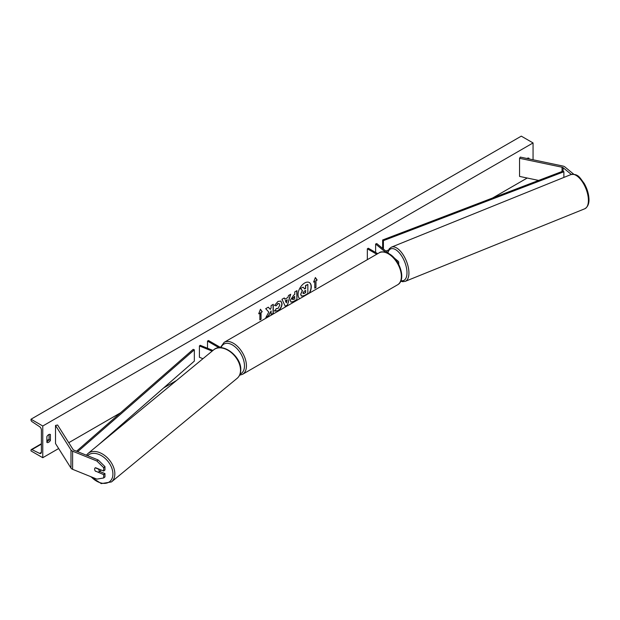 <?xml version="1.0" encoding="UTF-8"?>
<svg xmlns="http://www.w3.org/2000/svg" width="620" height="620" viewBox="0 0 620 620"><rect width="100%" height="100%" fill="white"/><g stroke="black" fill="none" stroke-linecap="round" stroke-linejoin="round"><path stroke-width="0.93" d="M398.133 263.368A3.325 1.922 0 0 0 398.714 262.283A3.325 1.922 0 0 0 398.11 261.175L394.165 257.92M389.182 253.812L376.759 243.567L375.619 244.024L375.619 252.449M385.609 252.263L375.619 244.024M367.342 259.664L367.342 248.806L368.319 248.24L377.727 253.665M367.342 248.806L376.743 254.239M571.299 174.445L563.107 167.695A2.216 1.279 0 0 0 562.859 167.524A2.216 1.279 0 0 0 562.053 167.222L519.552 158.294L519.552 176.413L538.656 180.428M573.779 174.259L564.929 166.958A4.441 2.565 0 0 0 564.433 166.617A4.441 2.565 0 0 0 562.805 166.02L520.312 157.093L519.552 158.294M95.511 471.324A2.775 1.852 50.5 0 1 94.604 469.146A2.775 1.852 50.5 0 1 95.108 467.93A2.775 1.852 50.5 0 1 95.511 467.705L103.687 471.006L103.687 467.689L104.966 466.635L98.146 459.955L73.881 450.151A2.216 1.279 180 0 1 73.586 450.004A2.216 1.279 180 0 1 73.067 449.539L57.598 425.002L55.513 425.444L55.513 443.556L70.982 468.092A4.441 2.565 180 0 0 72.013 469.03A4.441 2.565 180 0 0 72.61 469.317L96.875 479.128L103.687 477.958L103.687 474.633L95.697 471.177M104.966 466.635L104.966 469.96L103.687 471.006M103.687 477.958L104.966 476.912L104.966 473.587L99.595 471.417M98.146 459.955L96.875 461.009L72.61 451.197A4.441 2.565 180 0 1 72.013 450.911A4.441 2.565 180 0 1 70.982 449.973L55.513 425.444M104.966 473.587L103.687 474.633M96.875 461.009L103.687 467.689M202.942 358.701L199.415 357.275L199.415 345.952L212.156 351.106M212.954 350.447L200.206 345.301L199.415 345.952M220.898 347.688L208.483 340.519L207.506 341.085L218.999 347.719M207.506 341.085L207.506 348.246M309.124 293.276A9.354 5.402 120 0 0 309.24 282.495M309.512 293.051A9.354 5.402 120 0 0 309.341 282.55A9.354 5.402 120 0 0 304.66 283.014A9.354 5.402 120 0 0 298.6 291.106A9.354 5.402 120 0 0 299.817 298.646M42.764 426.01L42.764 457.707L31 450.918L31 450.213A1.387 0.798 60 0 1 31.287 449.578A1.387 0.798 60 0 1 31.907 449.608L39.579 453.375A2.775 1.604 -120 0 0 40.819 453.429A2.775 1.604 -120 0 0 41.393 452.166L41.393 429.97A2.775 1.604 -120 0 0 39.579 426.661L31.907 421.569A1.387 0.798 60 0 1 31 419.918L31 419.213L42.764 426.01L533.061 142.941L533.061 159.766M42.764 457.707L58.652 448.539M68.758 442.703L120.497 412.835M163.657 387.919L176.53 380.486M492.598 198.005L527.209 178.017M276.233 308.504L277.946 308.574L279.814 305.102L279.209 303.599L277.946 303.73L276.171 305.854L274.536 305.451L278.008 301.405L280.891 301.088L282.061 303.777C281.868 306.776 280.488 309.147 277.923 310.876L274.59 310.907L276.388 308.628M275.04 311.263L274.59 310.907M290.315 300.359L293.686 295.12L294.763 294.5L294.763 291.912L296.941 290.656L296.941 299.716L293.578 301.661L291.036 302.111L290.315 300.359M268.793 312.069L265.817 317.68L268.398 316.192L271.103 310.961L271.103 314.635L273.273 313.379L273.273 304.319L271.103 305.575L271.103 307.915L270.304 309.403L268.328 307.171L265.716 308.683L268.793 312.069M528.945 158.906L528.945 158.224A3.464 2 120 0 0 528.914 158.201A3.464 2 120 0 0 527.178 158.379A3.464 2 120 0 0 526.992 158.495M50.414 434.496L50.414 440.386A3.464 2 -60 0 1 46.919 442.44A3.464 2 -60 0 1 46.888 442.424L46.888 436.534A3.464 2 -60 0 1 48.647 434.651A3.464 2 -60 0 1 50.383 434.481A3.464 2 -60 0 1 50.414 434.496L50.352 434.465M315.96 280.736L317.138 280.054L315.371 277.543L313.604 282.092L314.782 281.418L314.782 288.207L315.96 287.533L315.96 280.736L315.96 287.533M258.695 313.798L260.454 309.248L262.221 311.759L261.043 312.441L261.043 319.23L259.873 319.912L259.873 313.115L258.695 313.798M284.875 299.228L287.913 297.476L288.471 295.546L290.71 294.252L287.393 305.234L285.308 306.435L281.992 299.29L284.309 297.949L284.875 299.228L284.192 298.019M527.573 158.619L527.573 158.185M49.042 434.465L49.042 439.596A3.464 2 -60 0 1 46.888 441.673M31 419.213L521.296 136.144L533.061 142.941M49.042 439.596L50.414 440.386M300.669 294.329L302.289 290.586L300.413 288.502L303.126 287.161L304.707 288.998L305.66 288.447L305.66 285.696L307.846 284.44L307.846 293.516L304.126 295.663L301.367 296.042L300.669 294.329L302.483 290.695L300.607 288.618M303.126 287.161L300.413 288.502M304.575 288.842L305.466 288.331L305.466 285.58L307.846 284.44M301.382 296.05L300.871 294.446M315.766 287.417L314.782 287.982M313.72 281.805L314.782 281.418M315.766 280.62L317.138 280.054M316.936 279.946L315.332 277.651M260.416 309.357L262.221 311.759M262.028 311.643L261.043 312.441M260.849 312.325L261.043 319.23M259.873 319.688L260.849 319.122M258.803 313.503L259.873 313.115M268.266 307.21L270.304 309.403M271.103 314.41L273.273 313.379M273.079 313.263L273.079 304.435M265.996 317.355L268.204 316.084L271.103 310.961M296.74 290.772L296.941 299.716M296.74 299.599L293.376 301.545L290.943 302.048M294.763 296.469L292.493 298.956L293.74 299.452L294.763 298.863L294.57 296.352L292.291 298.848L292.663 299.576M292.291 298.871L292.555 299.53M280.79 301.033L281.86 303.668C281.674 306.668 280.294 309.031 277.729 310.76L274.397 310.798M279.108 303.552L277.745 303.622L276.171 305.854M275.978 305.745L274.567 305.397M290.431 294.415L287.393 305.234M287.192 305.125L285.223 306.257M287.246 299.801L285.301 300.7L286.37 302.87L287.246 299.801L285.495 300.808L286.37 302.87M303.056 293.02L304.234 293.423L305.66 292.594L305.66 290.416L304.226 291.245L303.056 292.997L303.296 293.609M302.862 292.911L304.04 293.306L305.66 292.594M305.466 292.485L305.466 290.532M98.642 472.207A2.775 1.852 -129.5 0 0 99.146 470.983A2.775 1.852 -129.5 0 0 98.495 469.139L95.255 467.829A2.775 1.852 -129.5 0 0 95.108 467.93A2.775 1.852 -129.5 0 0 94.604 469.146A2.775 1.852 -129.5 0 0 95.255 470.999L98.495 472.308A2.775 1.852 -129.5 0 0 98.642 472.207L100.704 470.503A2.775 1.852 -129.5 0 0 101.091 469.96M563.107 167.695L563.107 171.089L382.649 239.971L382.649 248.426M563.107 171.089L563.875 171.756L383.408 240.638L383.408 249.054M383.408 240.638L382.649 239.971M388.422 250.046L385.818 251.038M563.875 171.756L563.875 177.429M76.539 451.221L193.184 349.354L194.339 349.796L194.339 361.119L98.425 444.881M77.671 451.686L194.339 349.796M562.053 167.222L562.053 171.492M72.61 451.197L72.61 469.317M70.982 449.973L70.982 468.092M397.552 284.82A18.445 10.649 -120 0 0 400.373 270.041A18.445 10.649 -120 0 0 388.329 253.789A18.445 10.649 -120 0 0 379.107 252.875L224.169 342.325A18.445 10.649 60 0 1 233.391 343.24A18.445 10.649 60 0 1 245.442 359.492A18.445 10.649 60 0 1 242.614 374.271L397.552 284.82C406.511 280.163 399.978 259.532 389.019 253.72C384.121 251.565 380.812 251.286 379.107 252.875M240.072 374.046A17.058 9.85 -120 0 0 243.769 360.716A17.058 9.85 -120 0 0 232.415 344.937A17.058 9.85 -120 0 0 221.03 347.696M588.411 200.407A18.445 8.641 -112 0 0 582.234 181.621A18.445 8.641 -112 0 0 570.919 174.584C578.437 173.453 579.909 177.987 584.172 183.373C587.272 188.837 588.884 194.3 589 199.749C588.992 204.135 587.574 207.15 584.745 208.785A18.445 8.641 -112 0 0 588.411 200.407M570.919 174.584L391.437 247.14A18.445 8.641 68 0 1 402.752 254.177A18.445 8.641 68 0 1 408.929 272.963A18.445 8.641 68 0 1 405.263 281.341L584.745 208.785M400.954 280.651A17.058 7.99 -112 0 0 406.991 272.769A17.058 7.99 -112 0 0 398.73 252.193A17.058 7.99 -112 0 0 387.895 252.751M39.579 453.375L41.385 452.329M31.907 449.608L41.393 444.129M46.888 440.96L48.941 439.774M87.559 455.677A17.058 11.408 50.5 0 1 103.199 456.816A17.058 11.408 50.5 0 1 112.917 474.013A17.058 11.408 50.5 0 1 105.547 483.305A17.058 11.408 50.5 0 1 91.21 476.834M111.468 481.934A18.445 12.338 -129.5 0 0 114.847 473.812A18.445 12.338 -129.5 0 0 104.788 455.553A18.445 12.338 -129.5 0 0 88.001 453.476L213.683 349.851A18.445 12.338 50.5 0 1 230.462 351.928A18.445 12.338 50.5 0 1 240.521 370.187A18.445 12.338 50.5 0 1 237.15 378.308L111.468 481.934L101.269 483.608L90.45 476.524M398.714 264.43L398.714 262.283M239.576 375.216L242.614 374.271M220.456 347.425L224.169 342.325M391.437 247.14L389.306 248.705L387.554 252.472M400.721 281.216L402.659 281.689L405.263 281.341M49.042 439.324L46.888 440.572M41.393 443.742L31.287 449.578M213.683 349.851C222.448 341.798 241.428 356.43 240.769 369.729C240.754 373.38 239.545 376.239 237.15 378.308M86.389 455.204L88.001 453.476"/></g></svg>
